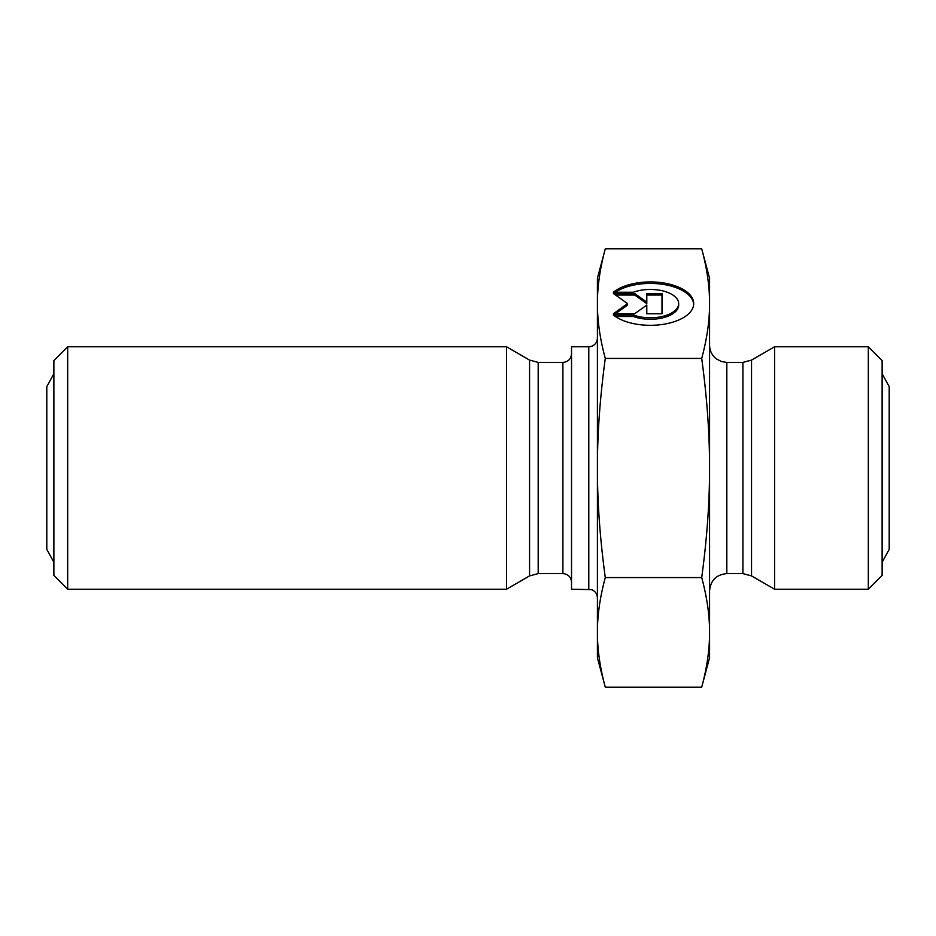 <?xml version="1.0" encoding="UTF-8"?>
<svg xmlns="http://www.w3.org/2000/svg" width="936" height="936" viewBox="0 0 936 936"><rect width="100%" height="100%" fill="white"/><g stroke="black" fill="none" stroke-linecap="round" stroke-linejoin="round"><path stroke-width="1.4" d="M588.791 589.224L588.791 346.776L571.533 346.776L571.533 589.224L591.388 589.621C595.179 591.049 597.191 593.798 597.414 597.847M605.288 248.824C599.999 268.339 597.367 286.603 597.414 303.627C597.367 320.639 599.999 338.902 605.288 358.418C599.999 397.437 597.367 433.965 597.414 468C597.367 502.035 599.999 538.563 605.288 577.582C599.999 597.098 597.367 615.361 597.414 632.373C597.367 649.397 599.999 667.66 605.288 687.176L597.414 657.809L597.414 278.191L605.288 248.824L701.707 248.824C706.996 268.339 709.617 286.603 709.57 303.627L709.57 657.809L701.707 687.176C706.996 667.66 709.617 649.397 709.57 632.373C709.617 615.361 706.996 597.098 701.707 577.582C706.996 538.563 709.617 502.035 709.57 468C709.617 433.965 706.996 397.437 701.707 358.418C706.996 338.902 709.617 320.639 709.57 303.627L709.57 278.191L701.707 248.824M571.533 353.773C571.019 359.014 568.14 361.893 562.899 362.396L562.899 573.604C568.14 574.119 571.019 576.985 571.533 582.227M562.899 573.604L538.188 573.604L538.188 362.396L529.565 360.091L529.565 575.909L538.188 573.604M613.384 292.231A43.395 21.692 180 0 1 662.15 282.754A43.395 21.692 180 0 1 693.705 303.627A43.395 21.692 180 0 1 662.15 324.488A43.395 21.692 180 0 1 613.384 315.011L633.438 315.011A28.349 14.18 0 0 0 663.062 316.286A28.349 14.18 0 0 0 678.67 303.627A28.349 14.18 0 0 0 663.062 290.956A28.349 14.18 0 0 0 633.438 292.231L613.384 292.231M693.681 304.364A43.395 21.692 0 0 0 663.168 284.392A43.395 21.692 0 0 0 615.408 292.231M678.67 303.627L678.67 305.113A28.349 14.18 180 0 1 663.062 317.772A28.349 14.18 180 0 1 633.438 316.508L615.408 316.508M633.438 315.011L633.438 316.508M646.799 306.563L646.799 313.747L646.799 305.066L634.655 313.747L613.384 313.747L627.565 303.627L613.384 293.494L634.655 293.494L646.799 302.176L646.799 293.494L661.986 293.494L661.986 313.747L661.986 294.992L646.799 294.992M646.799 302.176L646.799 303.662L634.655 294.992L615.478 294.992M634.655 293.494L634.655 294.992M627.565 303.627L627.565 305.113L615.478 313.747M661.986 313.747L646.799 313.747M605.288 577.582L701.707 577.582M605.288 687.176L701.707 687.176M605.288 358.418L701.707 358.418M67.684 346.776L53.878 360.582L53.878 575.418L67.684 589.224L67.684 346.776L506.516 346.776L506.516 589.224L67.684 589.224M529.565 575.909L506.516 589.224M868.315 589.224L882.121 575.418L882.121 360.582L868.315 346.776L868.315 589.224L774.587 589.224L774.587 346.776L868.315 346.776M774.587 589.224L751.538 575.909L742.915 573.604L726.827 573.604C716.344 574.622 710.6 580.379 709.57 590.862M726.827 573.604L726.827 362.396L742.915 362.396L742.915 573.604M751.538 575.909L751.538 360.091L774.587 346.776M588.791 346.776L591.388 346.378C595.179 344.951 597.191 342.202 597.414 338.153M562.899 362.396L538.188 362.396M529.565 360.091L506.516 346.776M742.915 362.396L751.538 360.091M726.827 362.396L721.621 361.6L716.473 358.944C712.003 355.423 709.71 350.825 709.57 345.138M882.121 373.71L889.2 386.638L889.2 549.362L882.121 562.29M53.878 562.29L46.8 549.362L46.8 386.638L53.878 373.71"/></g></svg>

